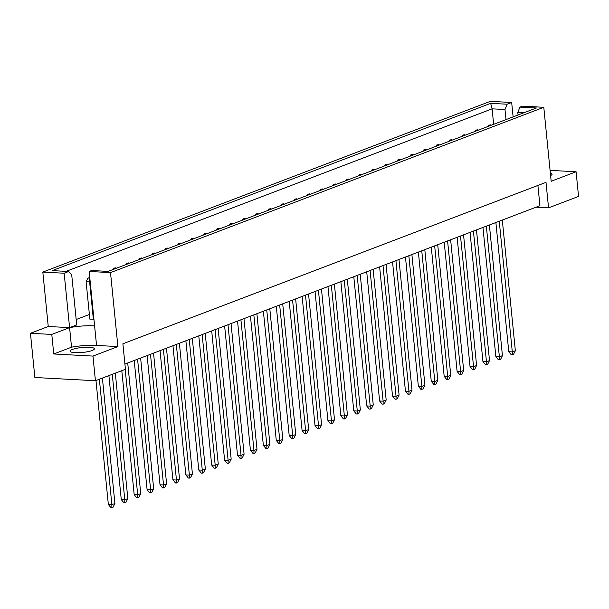 <?xml version="1.0" encoding="UTF-8"?>
<svg xmlns="http://www.w3.org/2000/svg" width="609" height="609" viewBox="0 0 609 609"><rect width="100%" height="100%" fill="white"/><g stroke="black" fill="none" stroke-linecap="round" stroke-linejoin="round"><path stroke-width="0.91" d="M89.356 347.259A12.218 2.497 -5.7 0 0 76.582 348.295A12.218 2.497 -5.7 0 0 70.073 351.187A12.218 2.497 -5.7 0 0 75.113 352.695A12.218 2.497 -5.7 0 0 87.879 351.659A12.218 2.497 -5.7 0 0 94.395 348.759A12.218 2.497 -5.7 0 0 89.356 347.259M110.511 272.604L89.165 271.462L96.549 345.432L117.895 346.574L92.971 356.082L95.43 380.732L125.439 369.29L122.889 343.781L545.999 182.357L548.549 207.859L578.55 196.418L576.091 171.761L551.168 181.269L543.791 107.298L110.511 272.604L117.895 346.574M94.601 325.876A24.444 5.001 -5.7 0 0 93.809 325.83A24.444 5.001 -5.7 0 0 69.593 327.634L64.158 273.228L68.695 271.492L71.71 274.826L76.711 324.924L69.593 327.634L71.542 347.191A24.444 5.001 174.3 0 1 95.758 345.387A24.444 5.001 174.3 0 1 96.549 345.432M124.914 364.045L539.924 205.713L537.899 185.448M30.45 333.283L51.788 334.425L69.593 327.634L48.248 326.493L30.45 333.283L34.865 377.496L95.43 380.732M48.248 326.493L42.82 272.086L490.336 101.345L511.674 102.487L507.137 104.215L504.99 109.521L492.102 108.836L66.115 271.355M89.386 314.48L76.171 319.519M93.923 319.116L89.85 319.139L86.113 281.731L87.962 278.054L89.797 277.78M68.695 271.492L52.229 270.617L490.671 103.34L507.137 104.215M64.158 273.228L42.82 272.086M513.113 116.882L511.674 102.487M550.079 170.368L576.091 171.761M92.971 356.082L53.744 353.981L71.542 347.191M51.788 334.425L53.744 353.981M89.165 271.462L91.67 270.51L108.136 271.393L536.415 107.991L519.941 107.115L522.446 106.156L543.791 107.298M548.549 207.859L536.034 207.197M493.648 124.312L492.102 108.836L490.671 103.34M505.995 119.6L504.99 109.521M518.053 115.002L517.795 112.421L519.941 107.115M523.953 112.749L517.795 112.421M550.353 173.07A12.218 2.497 174.3 0 1 552.081 174.144A12.218 2.497 174.3 0 1 550.597 175.537M89.782 277.62L87.962 278.054M95.978 380.526L108.349 504.48L111.873 504.671L114.918 503.506L102.403 378.075M90.193 281.708L89.637 281.921L93.367 319.329M99.351 379.24L111.873 504.671L111.858 507.655L110.868 507.601L108.349 504.48M88.944 278.107L89.637 281.921L86.113 281.731M114.918 503.506L113.076 507.19L111.858 507.655M108.897 375.601L121.267 499.555L124.784 499.745L127.837 498.581L115.322 373.15M112.269 374.314L124.784 499.745L124.776 502.729L123.787 502.676L121.267 499.555M127.837 498.581L125.994 502.258L124.776 502.729M115.999 267.785L113.792 268.196L115.999 267.785L116.372 268.249M121.808 370.668L134.186 494.63L137.703 494.812L140.755 493.648L127.715 362.979M125.188 369.381L137.703 494.812L137.687 497.797L136.705 497.743L134.186 494.63M140.755 493.648L138.913 497.332L137.687 497.797M114.88 268.82L114.781 268.249M113.152 269.475L113.792 268.196M141.836 257.927L139.628 258.338L141.836 257.927L142.209 258.391M147.119 355.572L160.015 484.772L163.539 484.962L166.592 483.797L153.544 353.121M150.492 354.286L163.539 484.962L163.524 487.938L162.542 487.893L160.015 484.772M166.592 483.797L164.742 487.474L163.524 487.938M140.717 258.962L140.61 258.391M138.981 259.624L139.628 258.338M167.665 248.069L165.458 248.48L167.665 248.069L168.046 248.533M172.956 345.714L185.852 474.913L189.369 475.104L192.421 473.939L179.381 343.263M176.328 344.428L189.369 475.104L189.361 478.088L188.371 478.035L185.852 474.913M192.421 473.939L190.579 477.623L189.361 478.088M166.554 249.104L166.447 248.533M164.818 249.766L165.458 248.48M193.502 238.21L191.295 238.629L193.502 238.21L193.875 238.682M198.785 335.863L211.681 465.055L215.205 465.246L218.258 464.081L205.218 333.412M202.165 334.577L215.205 465.246L215.19 468.23L214.208 468.176L211.681 465.055M218.258 464.081L216.416 467.765L215.19 468.23M192.383 239.246L192.284 238.682M190.655 239.908L191.295 238.629M128.918 262.852L126.71 263.263L128.918 262.852L129.291 263.316M134.201 360.505L147.096 489.697L150.621 489.887L153.674 488.722L140.626 358.046M137.581 359.211L150.621 489.887L150.606 492.871L149.624 492.818L147.096 489.697M153.674 488.722L151.831 492.407L150.606 492.871M127.799 263.887L127.692 263.316M126.071 264.55L126.71 263.263M154.747 252.994L152.547 253.413L154.747 252.994L155.128 253.466M160.038 350.647L172.933 479.839L176.458 480.029L179.503 478.864L166.463 348.196M163.41 349.36L176.458 480.029L176.443 483.013L175.453 482.96L172.933 479.839M179.503 478.864L177.661 482.549L176.443 483.013M153.635 254.037L153.529 253.466M151.9 254.691L152.547 253.413M180.584 243.143L178.376 243.554L180.584 243.143L180.964 243.608M185.874 340.789L198.77 469.988L202.287 470.171L205.34 469.006L192.299 338.338M189.247 339.502L202.287 470.171L202.279 473.155L201.29 473.102L198.77 469.988M205.34 469.006L203.497 472.691L202.279 473.155M179.465 244.179L179.366 243.608M177.737 244.841L178.376 243.554M206.421 233.285L204.213 233.696L206.421 233.285L206.794 233.749M211.704 330.931L224.599 460.13L228.124 460.32L231.176 459.156L218.129 328.479M215.084 329.644L228.124 460.32L228.109 463.304L227.127 463.251L224.599 460.13M231.176 459.156L229.334 462.832L228.109 463.304M205.302 234.32L205.195 233.749M203.566 234.983L204.213 233.696M219.339 228.36L217.131 228.771L219.339 228.36L219.712 228.824M224.622 326.005L237.518 455.205L241.042 455.387L244.095 454.223L231.047 323.554M227.994 324.719L241.042 455.387L241.027 458.371L240.037 458.318L237.518 455.205M244.095 454.223L242.245 457.907L241.027 458.371M218.22 229.395L218.113 228.824M216.484 230.05L217.131 228.771M245.168 218.502L242.961 218.913L245.168 218.502L245.549 218.966M250.459 316.147L263.354 445.346L266.871 445.537L269.924 444.372L256.884 313.696M253.831 314.861L266.871 445.537L266.864 448.513L265.874 448.468L263.354 445.346M269.924 444.372L268.082 448.049L266.864 448.513M244.049 219.537L243.95 218.966M242.321 220.199L242.961 218.913M271.005 208.643L268.797 209.054L271.005 208.643L271.378 209.108M276.288 306.289L289.184 435.488L292.708 435.679L295.761 434.514L282.713 303.838M279.668 305.002L292.708 435.679L292.693 438.663L291.711 438.609L289.184 435.488M295.761 434.514L293.919 438.198L292.693 438.663M269.886 209.679L269.779 209.108M268.158 210.341L268.797 209.054M232.25 223.427L230.042 223.838L232.25 223.427L232.63 223.891M237.54 321.08L250.436 450.272L253.961 450.462L257.006 449.297L243.965 318.629M240.913 319.786L253.961 450.462L253.945 453.446L252.956 453.393L250.436 450.272M257.006 449.297L255.163 452.982L253.945 453.446M231.138 224.462L231.032 223.891M229.403 225.124L230.042 223.838M258.087 213.576L255.879 213.987L258.087 213.576L258.46 214.041M263.377 311.222L276.273 440.414L279.79 440.604L282.842 439.439L269.802 308.771M266.75 309.935L279.79 440.604L279.775 443.588L278.793 443.535L276.273 440.414M282.842 439.439L281 443.124L279.775 443.588M256.968 214.612L256.869 214.041M255.24 215.266L255.879 213.987M283.923 203.718L281.716 204.129L283.923 203.718L284.296 204.182M289.206 301.364L302.102 430.563L305.627 430.746L308.679 429.581L295.631 298.912M292.579 300.077L305.627 430.746L305.611 433.73L304.629 433.677L302.102 430.563M308.679 429.581L306.829 433.265L305.611 433.73M282.804 204.753L282.698 204.182M281.069 205.416L281.716 204.129M296.834 198.785L294.634 199.204L296.834 198.785L297.215 199.257M302.125 296.438L315.02 425.63L318.545 425.82L321.59 424.656L308.55 293.987M305.497 295.152L318.545 425.82L318.53 428.805L317.54 428.751L315.02 425.63M321.59 424.656L319.748 428.34L318.53 428.805M295.723 199.821L295.616 199.257M293.987 200.483L294.634 199.204M322.671 188.935L320.463 189.346L322.671 188.935L323.044 189.399M327.962 286.58L340.857 415.78L344.374 415.962L347.427 414.798L334.387 284.129M331.334 285.294L344.374 415.962L344.367 418.946L343.377 418.893L340.857 415.78M347.427 414.798L345.585 418.482L344.367 418.946M321.552 189.97L321.453 189.399M319.824 190.625L320.463 189.346M348.508 179.076L346.3 179.488L348.508 179.076L348.881 179.541M353.791 276.722L366.687 405.921L370.211 406.112L373.264 404.947L360.216 274.271M357.171 275.435L370.211 406.112L370.196 409.088L369.214 409.042L366.687 405.921M373.264 404.947L371.414 408.624L370.196 409.088M347.389 180.112L347.282 179.541M345.653 180.774L346.3 179.488M374.337 169.218L372.129 169.629L374.337 169.218L374.718 169.683M379.628 266.864L392.523 396.063L396.04 396.253L399.093 395.089L386.053 264.413M383 265.577L396.04 396.253L396.033 399.238L395.043 399.184L392.523 396.063M399.093 395.089L397.251 398.773L396.033 399.238M373.226 170.254L373.119 169.683M371.49 170.916L372.129 169.629M400.174 159.36L397.966 159.779L400.174 159.36L400.547 159.832M405.465 257.013L418.353 386.205L421.877 386.395L424.93 385.231L411.89 254.562M408.837 255.727L421.877 386.395L421.862 389.379L420.88 389.326L418.353 386.205M424.93 385.231L423.088 388.915L421.862 389.379M399.055 160.395L398.956 159.832M397.327 161.058L397.966 159.779M426.011 149.51L423.803 149.921L426.011 149.51L426.384 149.974M431.294 247.155L444.189 376.354L447.714 376.537L450.767 375.372L437.719 244.704M434.666 245.869L447.714 376.537L447.699 379.521L446.709 379.468L444.189 376.354M450.767 375.372L448.917 379.057L447.699 379.521M424.892 150.545L424.785 149.974M423.156 151.199L423.803 149.921M451.84 139.651L449.632 140.062L451.84 139.651L452.221 140.116M457.131 237.297L470.026 366.496L473.543 366.687L476.596 365.522L463.556 234.846M460.503 236.01L473.543 366.687L473.536 369.663L472.546 369.617L470.026 366.496M476.596 365.522L474.754 369.199L473.536 369.663M450.721 140.687L450.622 140.116M448.993 141.349L449.632 140.062M477.677 129.793L475.469 130.204L477.677 129.793L478.05 130.257M482.96 227.439L495.855 356.638L499.38 356.828L502.433 355.664L489.385 224.987M486.34 226.152L499.38 356.828L499.365 359.812L498.383 359.759L495.855 356.638M502.433 355.664L500.59 359.348L499.365 359.812M476.558 130.828L476.451 130.257M474.83 131.491L475.469 130.204M309.753 193.86L307.545 194.271L309.753 193.86L310.133 194.324M315.043 291.505L327.939 420.705L331.456 420.895L334.508 419.73L321.468 289.054M318.416 290.219L331.456 420.895L331.448 423.879L330.459 423.826L327.939 420.705M334.508 419.73L332.666 423.407L331.448 423.879M308.634 194.895L308.535 194.324M306.906 195.558L307.545 194.271M335.589 184.002L333.382 184.42L335.589 184.002L335.962 184.466M340.873 281.655L353.768 410.847L357.293 411.037L360.345 409.872L347.305 279.204M344.252 280.361L357.293 411.037L357.277 414.021L356.295 413.968L353.768 410.847M360.345 409.872L358.503 413.557L357.277 414.021M334.47 185.037L334.371 184.466M332.742 185.699L333.382 184.42M361.419 174.151L359.219 174.562L361.419 174.151L361.799 174.616M366.709 271.797L379.605 400.988L383.13 401.179L386.175 400.014L373.134 269.345M370.082 270.51L383.13 401.179L383.114 404.163L382.125 404.11L379.605 400.988M386.175 400.014L384.332 403.698L383.114 404.163M360.307 175.186L360.201 174.616M358.572 175.841L359.219 174.562M387.255 164.293L385.048 164.704L387.255 164.293L387.636 164.757M392.546 261.939L405.442 391.138L408.959 391.321L412.011 390.156L398.971 259.487M395.919 260.652L408.959 391.321L408.951 394.305L407.961 394.251L405.442 391.138M412.011 390.156L410.169 393.84L408.951 394.305M386.136 165.328L386.037 164.757M384.408 165.991L385.048 164.704M413.092 154.435L410.885 154.846L413.092 154.435L413.465 154.899M418.375 252.08L431.271 381.28L434.796 381.47L437.848 380.305L424.8 249.629M421.755 250.794L434.796 381.47L434.78 384.454L433.798 384.401L431.271 381.28M437.848 380.305L436.006 383.982L434.78 384.454M411.973 155.47L411.867 154.899M410.238 156.132L410.885 154.846M438.922 144.577L436.722 144.995L438.922 144.577L439.302 145.041M444.212 242.23L457.108 371.421L460.632 371.612L463.677 370.447L450.637 239.779M447.585 240.936L460.632 371.612L460.617 374.596L459.628 374.543L457.108 371.421M463.677 370.447L461.835 374.132L460.617 374.596M437.81 145.612L437.704 145.041M436.074 146.274L436.722 144.995M464.758 134.726L462.551 135.137L464.758 134.726L465.131 135.19M470.049 232.372L482.945 361.563L486.462 361.754L489.514 360.589L476.474 229.92M473.421 231.085L486.462 361.754L486.446 364.738L485.464 364.684L482.945 361.563M489.514 360.589L487.672 364.273L486.446 364.738M463.639 135.761L463.54 135.19M461.911 136.416L462.551 135.137M490.595 124.868L488.388 125.279L490.595 124.868L490.968 125.332M495.878 222.513L508.774 351.713L512.298 351.895L515.351 350.738L502.303 220.062M499.251 221.227L512.298 351.895L512.283 354.88L511.301 354.826L508.774 351.713M515.351 350.738L513.501 354.415L512.283 354.88M489.476 125.903L489.37 125.332M487.74 126.565L488.388 125.279"/></g></svg>
